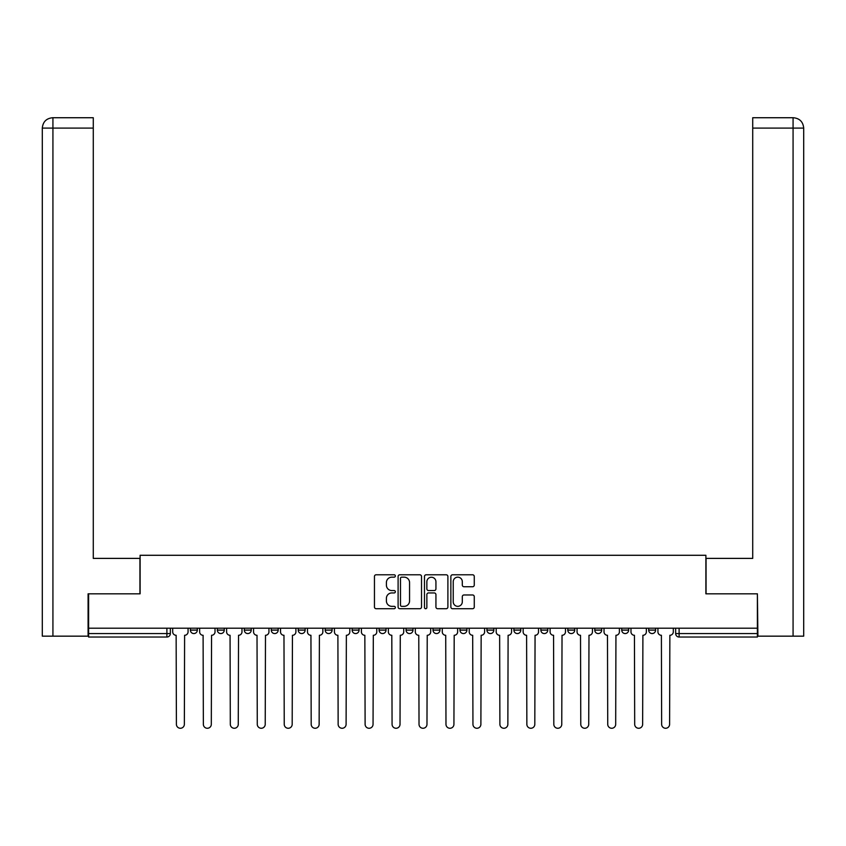 <?xml version="1.0" encoding="UTF-8"?>
<svg xmlns="http://www.w3.org/2000/svg" width="846" height="846" viewBox="0 0 846 846"><rect width="100%" height="100%" fill="white"/><g stroke="black" fill="none" stroke-linecap="round" stroke-linejoin="round"><path stroke-width="1.27" d="M395.346 575.978A1.184 1.184 0 0 0 394.162 574.783L376.142 574.783A1.692 1.692 0 0 0 374.45 576.486L374.45 607.016A1.692 1.692 0 0 0 376.142 608.708L394.162 608.708A1.184 1.184 0 0 0 395.346 607.523A1.184 1.184 0 0 0 394.162 606.339L391.835 606.339A5.425 5.425 0 0 1 386.4 600.903L386.4 598.365A5.425 5.425 0 0 1 391.835 592.94L394.162 592.94A1.184 1.184 0 0 0 395.346 591.745A1.184 1.184 0 0 0 394.162 590.561L391.835 590.561A5.425 5.425 0 0 1 386.4 585.136L386.4 582.587A5.425 5.425 0 0 1 391.835 577.162L394.162 577.162A1.184 1.184 0 0 0 395.346 575.978M459.981 628.208L459.981 630.111L466.897 630.111A3.458 3.458 0 0 1 463.439 633.569A3.458 3.458 0 0 1 459.981 630.111L459.981 628.208M433.025 628.208L433.025 630.111L439.931 630.111A3.458 3.458 0 0 1 436.483 633.569A3.458 3.458 0 0 1 433.025 630.111L433.025 628.208M298.236 630.111L298.236 628.208L298.236 630.111A3.458 3.458 0 0 0 301.684 633.569A3.458 3.458 0 0 1 298.236 630.111L305.142 630.111A3.458 3.458 0 0 1 301.684 633.569M244.314 628.208L244.314 630.111L251.23 630.111A3.458 3.458 0 0 1 247.772 633.569A3.458 3.458 0 0 1 244.314 630.111L244.314 628.208M217.359 630.111L217.359 628.208L217.359 630.111A3.458 3.458 0 0 0 220.817 633.569A3.458 3.458 0 0 1 217.359 630.111L224.264 630.111A3.458 3.458 0 0 1 220.817 633.569A3.458 3.458 0 0 0 224.264 630.111A3.458 3.458 0 0 1 220.817 633.569M190.403 630.111L190.403 628.208L190.403 630.111A3.458 3.458 0 0 0 193.85 633.569A3.458 3.458 0 0 1 190.403 630.111L197.308 630.111A3.458 3.458 0 0 1 193.85 633.569A3.458 3.458 0 0 0 197.308 630.111A3.458 3.458 0 0 1 193.85 633.569M472.576 586.743A1.692 1.692 0 0 0 474.268 585.051L474.268 576.486A1.692 1.692 0 0 0 472.576 574.783L452.557 574.783A1.692 1.692 0 0 0 450.865 576.486L450.865 607.016A1.692 1.692 0 0 0 452.557 608.708L472.576 608.708A1.692 1.692 0 0 0 474.268 607.016L474.268 596.663A1.692 1.692 0 0 0 472.576 594.971L464.01 594.971A1.692 1.692 0 0 0 462.307 596.663L462.307 601.802A4.537 4.537 0 0 1 457.771 606.339A4.537 4.537 0 0 1 453.234 601.802L453.234 581.699A4.537 4.537 0 0 1 457.771 577.162A4.537 4.537 0 0 1 462.307 581.699L462.307 585.051A1.692 1.692 0 0 0 464.01 586.743L472.576 586.743M52.928 636.16L42.3 636.16L42.3 128.095C42.924 121.803 46.371 118.345 52.653 117.731L93.282 117.731L93.282 128.095L52.928 128.095L52.928 636.16L88.09 636.16L88.09 593.818L140.108 593.818L140.108 555.283L705.892 555.283L705.892 593.818L757.392 593.818L757.392 628.208L88.608 628.208L88.608 633.569L170.353 633.569L170.353 628.208M88.608 593.818L88.608 628.208M421.52 576.486A1.692 1.692 0 0 0 419.817 574.783L399.809 574.783A1.692 1.692 0 0 0 398.106 576.486L398.106 607.016A1.692 1.692 0 0 0 399.809 608.708L419.817 608.708A1.692 1.692 0 0 0 421.52 607.016L421.52 576.486M426.183 574.783L446.191 574.783A1.692 1.692 0 0 1 447.894 576.486L447.894 607.016A1.692 1.692 0 0 1 446.191 608.708L437.625 608.708A1.692 1.692 0 0 1 435.933 607.016L435.933 594.632A1.692 1.692 0 0 0 434.241 592.94L428.552 592.94A1.692 1.692 0 0 0 426.86 594.632L426.86 607.523A1.184 1.184 0 0 1 425.675 608.708A1.184 1.184 0 0 1 424.481 607.523L424.481 576.486A1.692 1.692 0 0 1 426.183 574.783M675.647 628.208L675.647 633.569L757.392 633.569L757.392 637.027L679.105 637.027A3.458 3.458 0 0 1 675.647 633.569M757.392 628.208L757.392 633.569M170.353 633.569A3.458 3.458 0 0 1 166.895 637.027A3.458 3.458 0 0 0 170.353 633.569A3.458 3.458 0 0 1 166.895 637.027L88.608 637.027L88.608 633.569M655.597 628.208L655.597 630.111A3.458 3.458 0 0 1 652.15 633.569A3.458 3.458 0 0 1 648.692 630.111L655.597 630.111L655.597 628.208M648.692 628.208L648.692 630.111M628.641 628.208L628.641 630.111A3.458 3.458 0 0 1 625.183 633.569A3.458 3.458 0 0 1 621.736 630.111L628.641 630.111L628.641 628.208M621.736 628.208L621.736 630.111M601.686 628.208L601.686 630.111A3.458 3.458 0 0 1 598.228 633.569A3.458 3.458 0 0 1 594.77 630.111L601.686 630.111M594.77 628.208L594.77 630.111M574.73 628.208L574.73 630.111A3.458 3.458 0 0 1 571.272 633.569A3.458 3.458 0 0 1 567.814 630.111L574.73 630.111M567.814 628.208L567.814 630.111M547.764 628.208L547.764 630.111A3.458 3.458 0 0 1 544.316 633.569A3.458 3.458 0 0 1 540.858 630.111A3.458 3.458 0 0 0 544.316 633.569M540.858 628.208L540.858 630.111L547.764 630.111M520.808 628.208L520.808 630.111A3.458 3.458 0 0 1 517.35 633.569A3.458 3.458 0 0 1 513.903 630.111L520.808 630.111L520.808 628.208M513.903 628.208L513.903 630.111M493.853 628.208L493.853 630.111A3.458 3.458 0 0 1 490.394 633.569A3.458 3.458 0 0 1 486.936 630.111L493.853 630.111A3.458 3.458 0 0 1 490.394 633.569A3.458 3.458 0 0 0 493.853 630.111L493.853 628.208M486.936 628.208L486.936 630.111M466.897 628.208L466.897 630.111M439.931 628.208L439.931 630.111L439.931 628.208M412.975 628.208L412.975 630.111A3.458 3.458 0 0 1 409.517 633.569A3.458 3.458 0 0 1 406.069 630.111L412.975 630.111L412.975 628.208M406.069 628.208L406.069 630.111M386.019 628.208L386.019 630.111A3.458 3.458 0 0 1 382.561 633.569A3.458 3.458 0 0 1 379.103 630.111L386.019 630.111M379.103 628.208L379.103 630.111M359.064 628.208L359.064 630.111A3.458 3.458 0 0 1 355.606 633.569A3.458 3.458 0 0 1 352.148 630.111L359.064 630.111M352.148 628.208L352.148 630.111M332.097 628.208L332.097 630.111A3.458 3.458 0 0 1 328.65 633.569A3.458 3.458 0 0 1 325.192 630.111L332.097 630.111A3.458 3.458 0 0 1 328.65 633.569A3.458 3.458 0 0 0 332.097 630.111M325.192 628.208L325.192 630.111M305.142 628.208L305.142 630.111M278.186 628.208L278.186 630.111A3.458 3.458 0 0 1 274.728 633.569A3.458 3.458 0 0 1 271.27 630.111L278.186 630.111A3.458 3.458 0 0 1 274.728 633.569A3.458 3.458 0 0 0 278.186 630.111L278.186 628.208M271.27 628.208L271.27 630.111M251.23 628.208L251.23 630.111L251.23 628.208M224.264 628.208L224.264 630.111L224.264 628.208M197.308 628.208L197.308 630.111L197.308 628.208M401.67 577.162A1.184 1.184 0 0 0 400.486 578.347L400.486 605.154A1.184 1.184 0 0 0 401.67 606.339L404.134 606.339A5.425 5.425 0 0 0 409.559 600.903L409.559 582.587A5.425 5.425 0 0 0 404.134 577.162L401.67 577.162M435.933 581.784A4.537 4.537 0 0 0 431.397 577.247A4.537 4.537 0 0 0 426.86 581.784L426.86 588.869A1.692 1.692 0 0 0 428.552 590.561L434.241 590.561A1.692 1.692 0 0 0 435.933 588.869L435.933 581.784M172.69 631.846L172.69 628.208L172.69 631.846A3.458 3.458 0 0 0 176.137 635.293L176.402 724.292A3.976 3.976 0 0 0 180.378 728.269A3.976 3.976 0 0 0 184.354 724.292L184.608 635.293A3.458 3.458 0 0 0 188.066 631.846L188.066 628.208L188.066 631.846M176.137 635.293L176.402 724.292M184.354 724.292L184.608 635.293M199.645 631.846L199.645 628.208L199.645 631.846A3.458 3.458 0 0 0 203.103 635.293L203.357 724.292A3.976 3.976 0 0 0 207.333 728.269A3.976 3.976 0 0 0 211.31 724.292L211.563 635.293A3.458 3.458 0 0 0 215.021 631.846L215.021 628.208L215.021 631.846M226.601 631.846L226.601 628.208L226.601 631.846A3.458 3.458 0 0 0 230.059 635.293L230.313 724.292A3.976 3.976 0 0 0 234.289 728.269A3.976 3.976 0 0 0 238.265 724.292L238.53 635.293A3.458 3.458 0 0 0 241.977 631.846L241.977 628.208L241.977 631.846M139.939 593.818L139.939 558.392L93.282 558.392L93.282 128.095M52.663 117.731C46.361 118.355 42.903 121.813 42.3 128.095L42.3 532.472L42.3 128.095L52.928 128.095L52.928 117.731L93.282 117.731M706.061 593.818L706.061 558.392L752.718 558.392L752.718 117.731L793.315 117.731L752.718 117.731M803.7 532.472L803.7 128.095L803.7 636.16L757.91 636.16L757.392 593.818M793.072 117.731L790.735 117.731L793.072 117.731L793.072 128.095L752.718 128.095M793.072 636.16L793.072 128.095L803.7 128.095C803.076 121.803 799.629 118.345 793.347 117.731M203.103 635.293L203.357 724.292M211.31 724.292L211.563 635.293M230.059 635.293L230.313 724.292M238.265 724.292L238.53 635.293M253.557 631.846L253.557 628.208L253.557 631.846A3.458 3.458 0 0 0 257.015 635.293L257.279 724.292A3.976 3.976 0 0 0 261.245 728.269A3.976 3.976 0 0 0 265.221 724.292L265.485 635.293A3.458 3.458 0 0 0 268.943 631.846L268.943 628.208L268.943 631.846M280.523 631.846L280.523 628.208L280.523 631.846A3.458 3.458 0 0 0 283.97 635.293L284.235 724.292A3.976 3.976 0 0 0 288.211 728.269A3.976 3.976 0 0 0 292.187 724.292L292.441 635.293A3.458 3.458 0 0 0 295.899 631.846L295.899 628.208L295.899 631.846M307.479 631.846L307.479 628.208L307.479 631.846A3.458 3.458 0 0 0 310.937 635.293L311.191 724.292A3.976 3.976 0 0 0 315.167 728.269A3.976 3.976 0 0 0 319.143 724.292L319.397 635.293A3.458 3.458 0 0 0 322.855 631.846L322.855 628.208L322.855 631.846M257.015 635.293L257.279 724.292M265.221 724.292L265.485 635.293M283.97 635.293L284.235 724.292M292.187 724.292L292.441 635.293M310.937 635.293L311.191 724.292M319.143 724.292L319.397 635.293M334.434 631.846L334.434 628.208L334.434 631.846A3.458 3.458 0 0 0 337.892 635.293L338.146 724.292A3.976 3.976 0 0 0 342.122 728.269A3.976 3.976 0 0 0 346.099 724.292L346.363 635.293A3.458 3.458 0 0 0 349.81 631.846L349.81 628.208L349.81 631.846M337.892 635.293L338.146 724.292M346.099 724.292L346.363 635.293M361.39 631.846L361.39 628.208L361.39 631.846A3.458 3.458 0 0 0 364.848 635.293L365.112 724.292A3.976 3.976 0 0 0 369.078 728.269A3.976 3.976 0 0 0 373.054 724.292L373.319 635.293A3.458 3.458 0 0 0 376.777 631.846L376.777 628.208L376.777 631.846M364.848 635.293L365.112 724.292M373.054 724.292L373.319 635.293M388.356 631.846L388.356 628.208L388.356 631.846A3.458 3.458 0 0 0 391.804 635.293L392.068 724.292A3.976 3.976 0 0 0 396.044 728.269A3.976 3.976 0 0 0 400.021 724.292L400.274 635.293A3.458 3.458 0 0 0 403.732 631.846L403.732 628.208L403.732 631.846M391.804 635.293L392.068 724.292M400.021 724.292L400.274 635.293M415.312 631.846L415.312 628.208L415.312 631.846A3.458 3.458 0 0 0 418.77 635.293L419.024 724.292A3.976 3.976 0 0 0 423 728.269A3.976 3.976 0 0 0 426.976 724.292L427.23 635.293A3.458 3.458 0 0 0 430.688 631.846L430.688 628.208L430.688 631.846M418.77 635.293L419.024 724.292M426.976 724.292L427.23 635.293M442.268 631.846L442.268 628.208L442.268 631.846A3.458 3.458 0 0 0 445.726 635.293L445.979 724.292A3.976 3.976 0 0 0 449.956 728.269A3.976 3.976 0 0 0 453.932 724.292L454.196 635.293A3.458 3.458 0 0 0 457.644 631.846L457.644 628.208L457.644 631.846M445.726 635.293L445.979 724.292M453.932 724.292L454.196 635.293M469.223 631.846L469.223 628.208L469.223 631.846A3.458 3.458 0 0 0 472.681 635.293L472.946 724.292A3.976 3.976 0 0 0 476.922 728.269A3.976 3.976 0 0 0 480.888 724.292L481.152 635.293A3.458 3.458 0 0 0 484.61 631.846L484.61 628.208L484.61 631.846M472.681 635.293L472.946 724.292M480.888 724.292L481.152 635.293M496.19 631.846L496.19 628.208L496.19 631.846A3.458 3.458 0 0 0 499.637 635.293L499.901 724.292A3.976 3.976 0 0 0 503.878 728.269A3.976 3.976 0 0 0 507.854 724.292L508.108 635.293A3.458 3.458 0 0 0 511.566 631.846L511.566 628.208L511.566 631.846M499.637 635.293L499.901 724.292M507.854 724.292L508.108 635.293M523.145 631.846L523.145 628.208L523.145 631.846A3.458 3.458 0 0 0 526.603 635.293L526.857 724.292A3.976 3.976 0 0 0 530.833 728.269A3.976 3.976 0 0 0 534.809 724.292L535.063 635.293A3.458 3.458 0 0 0 538.521 631.846L538.521 628.208L538.521 631.846M526.603 635.293L526.857 724.292M534.809 724.292L535.063 635.293M550.101 631.846L550.101 628.208L550.101 631.846A3.458 3.458 0 0 0 553.559 635.293L553.813 724.292A3.976 3.976 0 0 0 557.789 728.269A3.976 3.976 0 0 0 561.765 724.292L562.03 635.293A3.458 3.458 0 0 0 565.477 631.846L565.477 628.208L565.477 631.846M553.559 635.293L553.813 724.292M561.765 724.292L562.03 635.293M577.057 631.846L577.057 628.208L577.057 631.846A3.458 3.458 0 0 0 580.515 635.293L580.779 724.292A3.976 3.976 0 0 0 584.755 728.269A3.976 3.976 0 0 0 588.721 724.292L588.985 635.293A3.458 3.458 0 0 0 592.443 631.846L592.443 628.208L592.443 631.846M580.515 635.293L580.779 724.292M588.721 724.292L588.985 635.293M604.023 631.846L604.023 628.208L604.023 631.846A3.458 3.458 0 0 0 607.47 635.293L607.735 724.292A3.976 3.976 0 0 0 611.711 728.269A3.976 3.976 0 0 0 615.687 724.292L615.941 635.293A3.458 3.458 0 0 0 619.399 631.846L619.399 628.208L619.399 631.846M607.47 635.293L607.735 724.292M615.687 724.292L615.941 635.293M630.979 631.846L630.979 628.208L630.979 631.846A3.458 3.458 0 0 0 634.437 635.293L634.69 724.292A3.976 3.976 0 0 0 638.667 728.269A3.976 3.976 0 0 0 642.643 724.292L642.897 635.293A3.458 3.458 0 0 0 646.355 631.846L646.355 628.208L646.355 631.846M634.437 635.293L634.69 724.292M642.643 724.292L642.897 635.293M657.934 631.846L657.934 628.208L657.934 631.846A3.458 3.458 0 0 0 661.392 635.293L661.646 724.292A3.976 3.976 0 0 0 665.622 728.269A3.976 3.976 0 0 0 669.598 724.292L669.863 635.293A3.458 3.458 0 0 0 673.31 631.846L673.31 628.208L673.31 631.846M661.392 635.293L661.646 724.292M669.598 724.292L669.863 635.293M166.895 628.208L166.895 637.027M679.105 628.208L679.105 637.027M42.3 128.095L42.3 532.472"/></g></svg>
